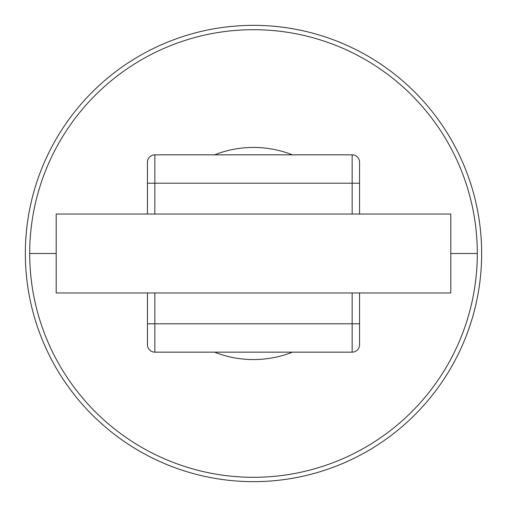 <?xml version="1.0" encoding="UTF-8"?>
<svg xmlns="http://www.w3.org/2000/svg" width="507" height="507" viewBox="0 0 507 507"><rect width="100%" height="100%" fill="white"/><g stroke="black" fill="none" stroke-linecap="round" stroke-linejoin="round"><path stroke-width="0.76" d="M292.419 352.162A106.058 106.058 0 0 1 214.581 352.162M214.581 154.838A106.058 106.058 0 0 1 292.419 154.838M359.558 292.964L359.558 344.76A7.402 7.402 0 0 1 352.162 352.162L154.838 352.162A7.402 7.402 0 0 1 147.442 344.76L147.442 292.964M352.162 214.036L352.162 154.838A7.402 7.402 0 0 1 359.558 162.24L359.558 214.036M147.442 214.036L147.442 162.24A7.402 7.402 0 0 1 154.838 154.838L154.838 214.036M56.182 214.036L450.818 214.036L450.818 292.964L56.182 292.964L56.182 214.036M352.162 154.838L154.838 154.838A7.402 7.402 0 0 0 147.442 162.24M29.698 253.5A223.802 223.802 0 0 1 253.5 29.698A223.802 223.802 0 0 1 477.302 253.5A223.802 223.802 0 0 1 253.5 477.302A223.802 223.802 0 0 1 29.698 253.5L56.182 253.5M25.35 253.5A228.15 228.15 0 0 1 253.5 25.35A228.15 228.15 0 0 1 481.65 253.5A228.15 228.15 0 0 1 253.5 481.65A228.15 228.15 0 0 1 25.35 253.5M352.162 352.162L352.162 292.964M154.838 292.964L154.838 352.162M359.558 323.796L147.442 323.796M359.558 183.204L147.442 183.204M450.818 253.5L477.302 253.5"/></g></svg>
